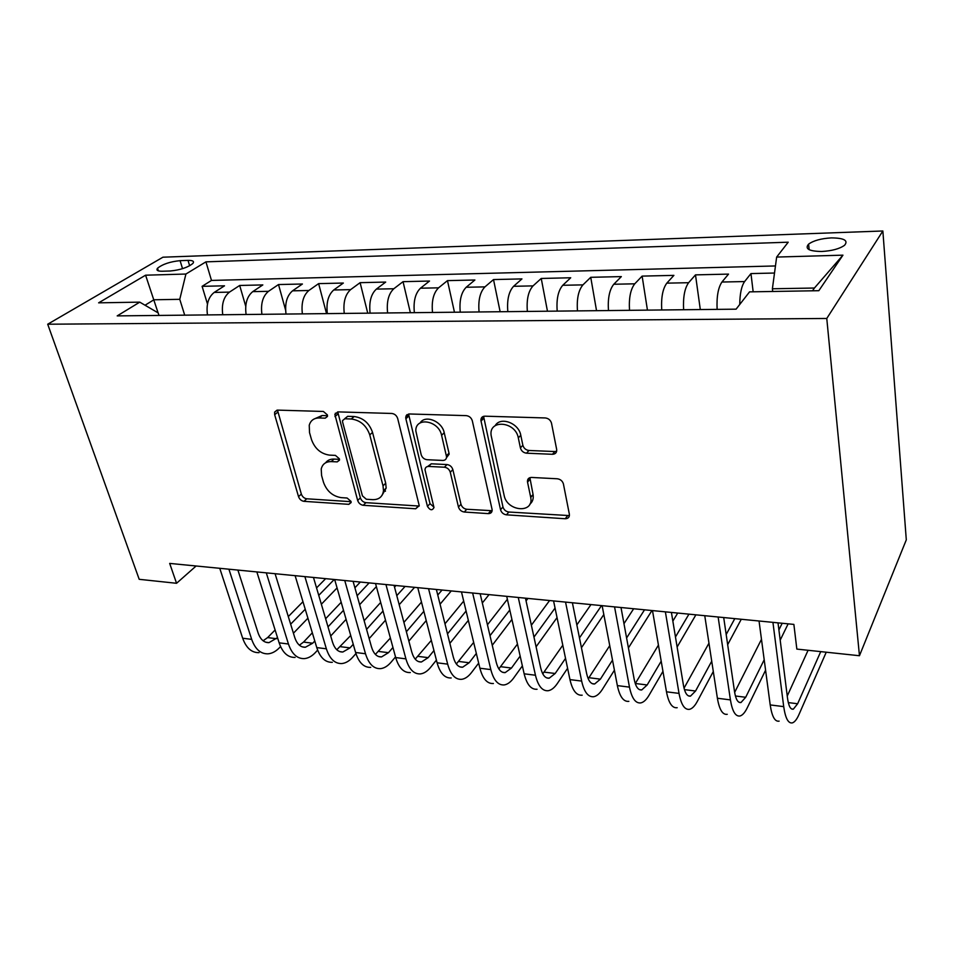 <?xml version="1.0" encoding="UTF-8"?>
<svg xmlns="http://www.w3.org/2000/svg" width="954" height="954" viewBox="0 0 954 954"><rect width="100%" height="100%" fill="white"/><g stroke="black" fill="none" stroke-linecap="round" stroke-linejoin="round"><path stroke-width="1.43" d="M327.389 414.907L323.382 411.46L277.519 410.113L274.621 412.092L274.657 414.692L298.53 496.64C299.568 499.336 301.369 500.91 303.956 501.339L348.842 504.332L351.096 502.591L351 501.375L347.113 498.024L341.21 497.642C332.672 496.247 326.781 491.155 323.513 482.354L321.593 475.545L321.224 469.01C322.452 464.038 325.803 461.569 331.253 461.605L337.215 461.891L339.469 460.162L339.374 458.802L335.438 455.392L329.464 455.118C320.842 453.842 314.856 448.666 311.505 439.615L309.525 432.603L309.239 425.269C310.61 420.452 313.938 418.007 319.196 417.971L325.231 418.162L327.461 416.445L327.389 414.907M831.351 237.892C821.12 238.5 813.547 240.575 808.598 244.129C804.616 248.803 808.944 251.26 821.621 251.486C831.888 250.914 839.544 248.851 844.552 245.285C848.547 240.491 844.147 238.023 831.351 237.892M552.461 454.295C555.55 454.128 556.945 452.494 556.659 449.406L551.484 423.075C550.458 420.034 548.395 418.317 545.271 417.947L484.882 416.182C482.175 416.326 480.852 417.769 480.911 420.511L500.54 509.746C501.458 512.644 503.438 514.349 506.443 514.826L565.209 518.749C568.238 518.654 569.621 517.14 569.359 514.206L563.397 483.845C562.419 480.899 560.392 479.218 557.303 478.777L531.545 477.441C528.623 477.572 527.276 479.075 527.502 481.961L530.722 497.404C534.157 513.86 506.979 511.606 504.129 495.4L491.155 435.561C488.424 419.08 515.482 421.215 518.32 437.91L520.407 447.927C521.349 451.003 523.388 452.756 526.536 453.186L552.461 454.295L554.823 451.552L556.659 451.278M47.7 324.217L139.201 579.316L176.55 583.288L169.681 563.409L793.871 624.405L796.84 649.09L859.459 655.732L826.772 318.469L47.7 324.217L162.931 257.198L882.855 230.987L826.772 318.469M397.687 418.52C396.661 415.527 394.694 413.845 391.796 413.464L338.11 411.889L334.854 414.43L357.667 500.48C358.668 503.235 360.529 504.833 363.236 505.286L415.694 508.78L419.235 505.668L397.687 418.52M409.361 413.976L466.256 415.634C469.32 416.027 471.336 417.769 472.325 420.857L492.145 509.746C492.192 512.286 490.916 513.586 488.305 513.622L464.276 512.024C461.354 511.547 459.411 509.877 458.457 507.015L450.288 472.278C449.31 469.344 447.354 467.651 444.409 467.221L428.644 466.434C426.39 466.47 425.174 467.591 424.995 469.785L433.975 507.552C432.257 510.807 430.087 510.414 427.44 506.371L405.867 418.782L405.724 417.315L409.361 413.976M774.505 273.035L750.965 273.583L753.159 291.805M739.744 304.481C739.875 293.689 741.496 286.045 744.609 281.561L721.939 282.026L728.522 274.108L695.49 274.871L700.308 309.561M683.624 309.74C682.981 297.266 684.638 288.251 688.609 282.706L666.81 283.147L673.894 275.372L642.125 276.111L647.444 310.133M629.521 310.324C628.769 298.101 630.522 289.253 634.756 283.815L613.792 284.244L621.34 276.6L590.741 277.304L596.536 310.682M577.468 310.897C576.621 298.9 578.446 290.219 582.942 284.876L562.753 285.282L570.719 277.769L541.24 278.461L547.465 311.219M527.359 311.433C526.429 299.663 528.313 291.149 533.036 285.89L513.586 286.295L521.945 278.902L493.516 279.57L500.134 311.731M479.075 311.958C478.061 300.403 480.017 292.043 484.942 286.88L466.196 287.261L474.901 279.999L447.474 280.631L454.462 312.232M432.52 312.471C431.435 301.118 433.45 292.914 438.566 287.834L420.476 288.203L429.515 281.048L403.041 281.668L410.363 312.709M387.61 312.96C386.465 301.81 388.528 293.749 393.811 288.752L376.353 289.11L385.69 282.074L360.111 282.67L367.743 313.174M344.263 313.425C343.046 302.478 345.169 294.547 350.607 289.634L333.733 289.98L343.345 283.052L318.624 283.624L326.542 313.616M302.382 313.878C301.118 303.122 303.277 295.323 308.857 290.493L292.556 290.827L302.418 284.006L278.508 284.554L285.604 310.133M261.909 314.319C260.585 303.742 262.791 296.074 268.503 291.316L252.738 291.638L262.827 284.924L239.692 285.461L229.473 292.115C223.63 296.801 221.4 304.35 222.759 314.748M245.727 306.258L239.692 285.461M384.915 489.307L385.416 491.262M162.252 271.234L170.253 270.996C180.211 270.018 187.747 267.514 192.875 263.459C194.473 261.348 192.851 260.323 188.01 260.382L180.079 260.657C170.158 261.646 162.645 264.163 157.541 268.217C155.991 270.256 157.565 271.258 162.252 271.234M812.522 290.803L814.43 288.025L772.394 288.776L776.651 257.067L788.219 242.197L205.933 261.849L185.911 274.036L179.769 299.317L184.706 315.166M776.651 257.067L842.942 255.159L818.83 290.696L749.558 291.864L736.083 309.168L117.187 315.893L139.761 302.144L98.62 302.835L145.592 275.193L185.911 274.036M775.459 265.951L211.49 280.428L202.105 286.331L224.512 285.818L214.209 292.425C208.33 297.088 206.076 304.576 207.471 314.915M268.503 291.316L278.508 284.554M308.857 290.493L318.624 283.624M350.607 289.634L360.111 282.67M393.811 288.752L403.041 281.668M438.566 287.834L447.474 280.631M484.942 286.88L493.516 279.57M533.036 285.89L541.24 278.461M582.942 284.876L590.741 277.304M634.756 283.815L642.125 276.111M688.609 282.706L695.49 274.871M744.609 281.561L750.965 273.583M772.394 288.776L772.704 291.471M179.769 299.317L153.904 299.783L145.044 305.22M158.09 312.852L145.592 275.193M158.984 315.44L158.161 312.9L139.761 302.144M859.459 655.732L906.3 539.845L882.855 230.987M176.55 583.288L196.119 565.996M207.471 304.028L202.105 286.331M211.49 280.428L205.933 261.849M252.738 291.638C246.967 296.372 244.749 303.992 246.096 314.498M292.556 290.827C286.915 295.633 284.733 303.372 286.021 314.057M333.733 289.98C328.236 294.858 326.101 302.74 327.329 313.616M376.353 289.11C370.999 294.07 368.912 302.084 370.092 313.151M407.084 414.632L408.443 414.668M420.476 288.203C415.288 293.248 413.261 301.404 414.37 312.662M466.196 287.261C461.187 292.401 459.208 300.701 460.245 312.161M513.586 286.295C508.78 291.519 506.86 299.961 507.826 311.648M562.753 285.282C558.173 290.6 556.313 299.21 557.196 311.111M613.792 284.244C609.451 289.646 607.674 298.423 608.461 310.551M666.81 283.147C662.732 288.657 661.039 297.6 661.73 309.978M721.939 282.026C718.147 287.631 716.537 296.754 717.122 309.37M842.942 255.159L814.43 288.025M327.52 415.705L322.082 415.539L313.878 419.104M325.588 462.809C327.52 460.21 330.334 458.969 334.055 459.089L339.481 459.351M277.483 410.113L301.345 494.1C302.37 496.796 304.171 498.358 306.759 498.787L351.072 501.685M337.728 411.889L360.373 497.869C361.375 500.611 363.224 502.209 365.931 502.663L419.2 506.049M344.823 418.782L342.522 420.607L342.605 422.05L362.425 495.877L366.336 499.252L372.704 499.657C379.012 499.729 382.614 496.748 383.484 490.702L383.019 485.824L369.77 434.905C366.443 425.52 360.29 420.225 351.31 418.997L344.823 418.782L347.65 416.326L344.621 418.782M381.91 495.52L386.155 488.078L385.702 483.213L383.019 485.824M347.65 416.326L354.125 416.528C363.092 417.745 369.234 423.027 372.537 432.389L385.702 483.213M427.678 466.494L431.256 463.799L446.997 464.562C449.93 465.003 451.886 466.685 452.852 469.606L460.973 504.272C461.915 507.134 463.847 508.792 466.756 509.269L492.145 510.712M408.55 414.024L430.004 503.664L433.939 507.111M441.595 435.31C438.745 420.487 415.467 416.552 415.813 430.803L421.167 454.664C422.157 457.598 424.101 459.279 427.01 459.709L442.811 460.448C445.196 460.388 446.448 459.172 446.555 456.799L441.595 435.31L444.218 432.722C442.048 421.215 425.114 414.418 420.118 422.956M446.484 457.729L449.143 454.164L449.012 453.174L446.412 455.809M444.218 432.722L449.012 453.174M495.186 425.651C500.385 416.242 518.821 423.075 520.777 435.239L522.852 445.232C523.782 448.297 525.821 450.049 528.957 450.479L554.823 451.552M529.792 504.249C532.606 501.935 533.703 498.715 533.083 494.601L530.639 496.962M529.887 477.656L533 494.16M483.571 416.326L502.949 506.944C503.879 509.853 505.847 511.547 508.852 512.024L569.419 515.589M259.023 652.655C251.641 652.81 246.192 648.004 242.674 638.226L219.754 568.298M280.559 646.562L279.367 647.802C275.778 651.499 271.962 653.514 267.955 653.836C260.609 653.991 255.183 649.173 251.689 639.371L228.912 569.192M237.904 570.075L258.105 632.931C260.43 639.526 264.055 642.757 268.992 642.638L277.519 637.654M263.101 640.766L267.621 637.594L275.11 629.986M290.648 624.19L305.232 609.236M318.743 595.379L334.234 579.483M288.299 616.582L302.967 601.7M316.549 587.902L325.66 578.649M337.072 587.926L321.355 604.24M307.927 618.18L293.427 633.217M295.12 657.413C287.905 657.604 282.575 652.751 279.152 642.841L256.841 571.923M317.634 650.115L315.488 652.441C311.97 656.209 308.249 658.272 304.314 658.618C297.147 658.82 291.852 653.955 288.442 644.01L266.297 572.853M275.086 573.712L294.738 637.451C296.992 644.129 300.534 647.396 305.363 647.253L312.697 643.223L314.784 640.993M299.389 645.202L303.551 642.078L312.328 632.8M328.021 626.861L343.5 610.31M357.142 595.737L369.15 582.894M325.624 618.741L341.186 602.272M354.912 587.771L360.326 582.035M376.365 586.615L359.646 604.693M346.087 619.349L330.704 635.984M332.326 662.314C325.29 662.541 320.103 657.64 316.776 647.599L295.12 575.667M355.925 653.585L352.706 657.223C349.271 661.074 345.646 663.173 341.818 663.555C334.818 663.805 329.667 658.88 326.363 648.803L304.886 576.621M313.472 577.456L332.505 642.114C334.699 648.875 338.145 652.178 342.844 652.011L350.011 647.885L353.242 644.272M336.798 649.746L350.726 635.495M366.574 629.39L383.019 611.037M396.792 595.654L405.08 586.412M364.142 620.696L380.682 602.439M394.527 587.139L395.993 585.517M414.585 587.342L399.201 604.717M385.511 620.183L369.162 638.631M370.712 667.359C363.856 667.633 358.823 662.684 355.603 652.5L334.663 579.531M395.516 656.924L391.092 662.159C387.741 666.083 384.212 668.241 380.491 668.647C373.694 668.933 368.697 663.972 365.501 653.752L344.752 580.521M353.099 581.332L371.488 646.919C373.61 653.788 376.949 657.115 381.517 656.924L388.481 652.679L392.941 647.468M375.387 654.396L390.377 638.047M406.38 631.751L423.862 611.311M437.767 595.034L442.06 590.025M403.9 622.413L421.489 602.081M451.266 590.92L440.068 604.192M426.235 620.553L408.872 641.112M410.303 672.57C403.661 672.892 398.796 667.895 395.695 657.568L375.53 583.526M436.407 660.12L430.683 667.251C427.428 671.246 424.005 673.464 420.404 673.906C413.821 674.239 408.992 669.231 405.915 658.868L385.953 584.54M394.05 585.327L411.734 651.892C413.762 658.844 416.993 662.207 421.429 661.981L428.179 657.64L433.951 650.545M415.217 659.142L431.327 640.372M447.498 633.885L466.089 611.025M444.981 623.809L463.692 601.092M489.044 594.616L482.319 602.976M468.342 620.374L449.871 643.354M406.726 414.93L405.927 416.23M451.182 677.96C444.767 678.33 440.08 673.274 437.099 662.803L417.769 587.652M478.669 663.137L471.538 672.498C468.402 676.577 465.087 678.854 461.617 679.331C455.261 679.713 450.61 674.657 447.664 664.139L428.561 588.701M436.372 589.465L453.293 657.02C455.249 664.067 458.361 667.466 462.63 667.216L469.153 662.756L476.332 653.442M456.346 663.984L473.673 642.412M489.998 635.698L509.794 610.011M487.446 624.787L507.373 599.267M527.944 598.42L526.059 600.889M511.916 619.456L492.252 645.286M493.409 683.517C487.244 683.935 482.736 678.843 479.898 668.217L461.474 591.921M522.375 665.892L513.741 677.912C510.712 682.086 507.528 684.423 504.189 684.936C498.083 685.366 493.623 680.262 490.821 669.601L472.635 593.006M480.16 593.746L496.247 662.314C498.107 669.469 501.088 672.904 505.191 672.606L511.475 668.038L520.168 656.078M498.847 668.897L517.462 644.069M533.966 637.093L555.061 608.068M531.366 625.216L549.587 600.531M557.041 617.608L536.088 646.8M537.054 689.253C531.139 689.742 526.846 684.59 524.151 673.81L506.717 596.345M567.594 668.289L557.339 683.517C554.429 687.786 551.388 690.183 548.192 690.72C542.349 691.221 538.104 686.057 535.456 675.241L518.272 597.466M525.463 598.17L540.668 667.8C542.421 675.062 545.259 678.521 549.182 678.199L555.192 673.488L565.531 658.355M542.778 673.834L562.788 645.202M579.46 637.928L601.521 605.599M576.848 624.93L590.967 604.574M603.822 614.543L581.439 647.742M582.178 695.192C576.55 695.74 572.483 690.541 569.955 679.606L553.57 600.925M614.424 670.185L602.403 689.313C599.637 693.665 596.727 696.134 593.698 696.718C588.153 697.267 584.134 692.055 581.654 681.084L565.543 602.093M572.388 602.761L586.627 673.464C588.26 680.834 590.955 684.34 594.676 683.97L600.4 679.141L612.504 660.12M588.224 678.771L609.749 645.631M626.599 637.987L644.534 609.809M623.976 623.677L633.659 608.747M651.94 610.536L628.424 647.921M628.853 701.345C623.546 701.953 619.718 696.694 617.357 685.592L602.129 605.659M662.958 671.366L649.018 695.299C646.395 699.759 643.652 702.299 640.778 702.907C635.555 703.539 631.786 698.268 629.473 687.13L614.555 606.875M621.006 607.507L634.195 679.331C635.722 686.82 638.238 690.35 641.756 689.933L647.17 684.972L661.205 661.17M635.269 683.589L658.439 645.083M675.468 636.986L688.943 614.149M672.844 621.126L677.71 613.052M695.895 614.829L677.125 647.039M677.185 707.701C672.212 708.381 668.647 703.074 666.476 691.805L652.488 610.584M713.306 671.509L697.255 701.5C694.786 706.055 692.21 708.667 689.539 709.323C684.65 710.026 681.144 704.708 679.033 693.391L665.379 611.848M671.413 612.432L683.469 685.413C684.865 693.009 687.214 696.575 690.493 696.122L695.561 691.018L711.72 661.205M726.185 634.517L734.795 618.633M684.03 688.18L708.965 643.175M741.27 619.265L727.675 644.665M727.246 714.296C722.643 715.035 719.352 709.693 717.396 698.245L704.756 615.688M765.585 670.173L747.209 707.916C744.907 712.59 742.522 715.273 740.054 715.977C735.534 716.74 732.314 711.386 730.418 699.89L718.135 616.999M723.704 617.548L734.544 691.71C735.808 699.425 737.955 703.038 740.984 702.526L745.694 697.279L764.19 659.751M778.905 629.914L782.185 623.26M734.652 692.401L761.471 639.335M788.135 623.844L780.193 640.158M779.144 721.129C774.922 721.951 771.941 716.549 770.2 704.923L759.038 620.994M826.236 652.214L798.963 714.57C796.852 719.352 794.67 722.118 792.416 722.87C788.302 723.716 785.392 718.302 783.711 706.628L772.931 622.354M778.011 622.855L787.527 698.245C788.636 706.091 790.568 709.728 793.334 709.168L797.639 703.754L820.726 651.63M787.241 696.038L808.086 650.282M229.473 292.115L214.209 292.425M182.548 268.682L180.079 260.657M189.655 265.772L188.01 260.382M322.082 415.539L319.196 417.971M339.493 459.828L337.215 461.891M334.055 459.089L331.253 461.605M351.12 502.138L348.842 504.332M306.759 498.787L303.956 501.339M301.345 494.1L298.53 496.64M277.626 412.319L274.657 414.692M327.496 416.23L325.231 418.162M418.281 506.085L415.694 508.78M365.931 502.663L363.236 505.286M360.373 497.869L357.667 500.48M337.811 414.131L334.961 416.564M372.537 432.389L369.77 434.905M354.125 416.528L351.31 418.997M490.75 510.831L488.305 513.622M466.756 509.269L464.276 512.024M460.973 504.272L458.457 507.015M452.852 469.606L450.288 472.278M446.997 464.562L444.409 467.221M431.256 463.799L428.644 466.434M430.004 503.664L427.44 506.371M408.586 416.266L405.867 418.782M528.957 450.479L526.536 453.186M522.852 445.232L520.407 447.927M520.777 435.239L518.32 437.91M529.935 479.349L527.538 482.128M567.475 515.864L565.209 518.749M508.852 512.024L506.443 514.826M502.949 506.944L500.54 509.746M483.559 418.52L481.007 421.119M242.674 638.226L251.689 639.371M267.621 637.594L276.505 638.703M279.152 642.841L288.442 644.01M303.551 642.078L312.697 643.223M316.776 647.599L326.363 648.803M340.578 646.705L350.011 647.885M355.603 652.5L365.501 653.752M378.75 651.463L388.481 652.679M395.695 657.568L405.915 658.868M336.237 413.249L335.331 413.225M418.138 656.388L428.179 657.64M437.099 662.803L447.664 664.139M458.791 661.456L469.153 662.756M479.898 668.217L490.821 669.601M500.767 666.703L511.475 668.038M524.151 673.81L535.456 675.241M544.126 672.117L555.192 673.488M569.955 679.606L581.654 681.084M588.952 677.71L600.4 679.141M617.357 685.592L629.473 687.13M635.328 683.493L647.17 684.972M666.476 691.805L679.033 693.391M684.423 689.623L695.561 691.018M717.396 698.245L730.418 699.89M735.415 695.991L745.694 697.279M770.2 704.923L783.711 706.628M788.29 702.597L797.639 703.754M809.159 249.709L808.598 244.129M158.388 270.888L157.541 268.217M277.065 410.137L274.621 412.092M337.704 411.997L334.854 414.43M386.155 488.078L383.484 490.702M449.143 454.164L446.555 456.799M408.443 414.799L405.724 417.315M533.083 494.601L530.722 497.404M529.899 479.182L527.502 481.961M483.463 417.912L480.911 420.511M265.796 642.233L268.992 642.638M302.239 646.86L305.363 647.253M339.803 651.63L342.844 652.011M378.559 656.543L381.517 656.924M418.567 661.623L421.429 661.981M459.864 666.858L462.63 667.216M502.543 672.272L505.191 672.606M546.654 677.877L549.182 678.199M592.267 683.66L594.676 683.97M639.49 689.647L641.756 689.933M688.383 695.848L690.493 696.122M739.04 702.275L740.984 702.526M791.558 708.941L793.334 709.168"/></g></svg>
